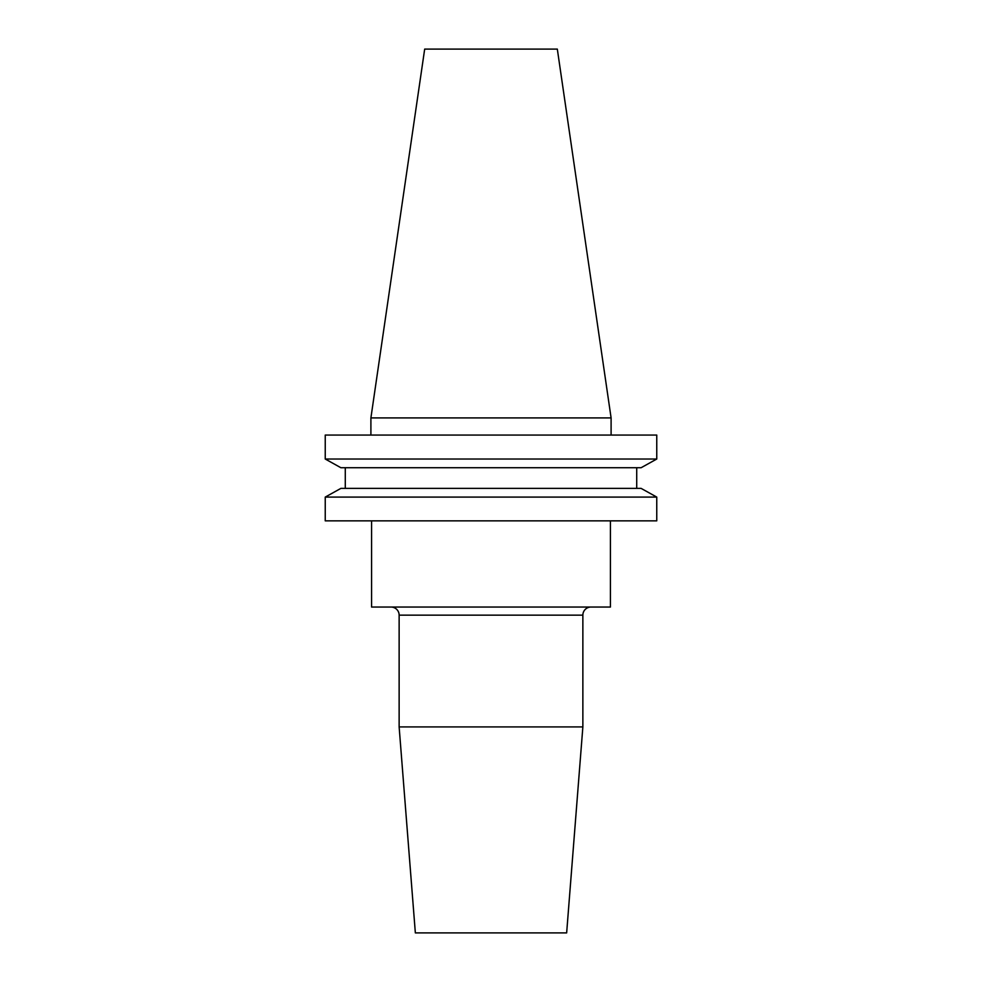 <?xml version="1.0" encoding="UTF-8"?>
<svg xmlns="http://www.w3.org/2000/svg" width="982" height="982" viewBox="0 0 982 982"><rect width="100%" height="100%" fill="white"/><g stroke="black" fill="none" stroke-linecap="round" stroke-linejoin="round"><path stroke-width="1.47" d="M391.032 607.048A8.101 8.101 0 0 1 399.134 615.149L399.134 726.913L582.866 726.913L582.866 615.149L399.134 615.149M590.968 607.048A8.101 8.101 0 0 0 582.866 615.149M399.134 726.913L415.349 932.9L566.651 932.9L582.866 726.913M371.577 520.853L371.577 607.048L610.423 607.048L610.423 520.853M370.901 417.915L611.099 417.915L557.322 49.1L424.678 49.1L370.901 417.915L370.901 435.063M611.099 417.915L611.099 435.063M641.111 467.727L656.762 459.024L325.238 459.024L340.889 467.727L325.238 459.024L325.238 435.063L656.762 435.063L656.762 459.024L641.111 467.727L340.889 467.727M340.889 488.385L325.238 497.088L340.889 488.385L641.111 488.385L656.762 497.088L325.238 497.088L325.238 520.853L656.762 520.853L656.762 497.088L641.111 488.385M345.283 488.385L345.283 467.727M636.717 488.385L636.717 467.727"/></g></svg>
